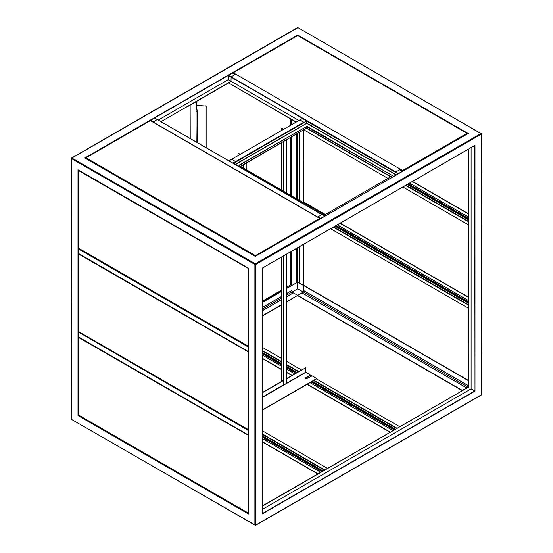 <?xml version="1.0" encoding="UTF-8"?>
<svg xmlns="http://www.w3.org/2000/svg" width="553" height="553" viewBox="0 0 553 553"><rect width="100%" height="100%" fill="white"/><g stroke="black" fill="none" stroke-linecap="round" stroke-linejoin="round"><path stroke-width="0.83" d="M299.774 120.022L229.087 160.764L231.825 159.25L235.855 161.739L231.686 159.326M229.184 160.771L233.214 163.356M468.094 149.345L468.052 387.141L468.094 380.492L303.431 285.424L303.341 292.053L297.694 295.316L292.046 292.053L291.949 285.424L296.263 282.936L296.263 248.553M462.398 390.404L468.004 387.121M286.834 301.903L297.694 295.364L462.356 390.383M303.666 130.045L303.459 202.688M303.666 244.274L303.666 285.286L468.094 380.215M299.125 246.901L299.125 282.936L303.666 285.286M296.263 282.887L297.694 282.106L299.125 282.887M292.046 292.053L297.694 288.79L297.694 282.154L291.991 285.445M297.694 282.154L303.39 285.445M262.177 316.143L281.249 305.125M293.339 292.896L291.949 292.046L291.949 285.424L286.834 288.376M262.177 310.8L281.249 299.781M286.834 296.56L293.297 292.827M262.177 309.238L281.249 298.226M286.834 295.005L291.949 292.046M262.177 307.682L281.249 296.671M286.834 293.449L291.949 290.491M262.177 307.586L281.249 296.574L262.177 307.586M291.949 290.394L286.834 293.353L291.908 290.422M262.177 302.615L281.249 291.597M286.834 288.106L291.949 285.424L291.949 251.034M262.177 302.339L281.249 291.327M262.177 315.867L281.249 304.855M286.834 301.627L297.694 295.364L293.38 292.876L286.834 296.657M262.177 310.897L281.249 299.878M228.354 79.584L158.234 120.063M297.3 35.814L228.493 75.332L228.354 79.743L230.995 81.27L161.013 121.667M264.894 266.587L262.115 268.198L262.115 514.007L265.039 512.327L474.999 391.102L474.723 145.515M78.001 415.573L78.001 169.757L248.497 268.198L248.497 514.007L78.001 415.573L248.442 513.654M79.127 415.372L78.277 415.414L78.277 336.791L245.58 433.379L81.056 338.395M255.306 256.398L468.191 133.494L297.694 35.06L87.727 156.278L84.809 157.964L255.306 256.398M245.58 433.379L248.221 434.907L248.221 430.414L245.58 428.886L246.016 428.478L81.056 333.583L78.415 332.056L78.761 331.855M78.761 248.421L78.415 248.622L246.016 345.037L245.58 345.452L78.277 248.864L78.319 253.447L248.221 351.473L248.442 346.69M78.277 169.985L78.415 248.622M248.442 434.941L248.442 435.308M245.719 433.462L78.319 336.881M248.442 351.501L248.442 351.874M245.719 350.028L78.319 253.447M186.817 107.047L228.382 83.054L195.893 101.807L196.433 102.443L196.018 102.685L196.018 105.568L205.737 105.989L196.433 105.333L196.433 102.443M467.852 133.626L297.694 35.06M474.999 391.102L474.999 145.287L472.082 146.974L474.723 145.453M196.059 141.9L196.059 105.623L197.193 111.485L197.193 142.556M196.433 105.333L197.158 110.939M190.225 138.533L190.156 105.118M189.956 105.236L186.873 107.082M196.018 102.685L195.741 102.201L196.156 101.959M196.059 105.623L196.018 141.879M197.193 111.485L196.903 142.391M196.903 111.499L196.868 110.953M206.124 147.713L206.124 106.328L205.737 105.989M205.757 105.823L206.124 106.328M206.151 147.727L206.151 106.162M399.826 169.757L395.796 171.928L231.133 76.86L235.025 74.614L231.133 76.86L230.995 81.27L231.133 76.86L228.493 75.332L150.679 120.257L153.312 121.784L157.308 119.524L153.174 122.026L317.837 217.115L320.616 218.373L324.646 216.306M320.477 218.712L150.534 120.575M322.005 214.682L154.709 118.093M235.163 74.69L232.523 73.169M466.621 387.916L302 292.876L297.694 295.316M471.108 147.603L471.108 388.856L474.723 390.943L262.177 513.654M471.108 388.856L262.177 509.486M302.042 292.896L466.704 387.867M302.083 292.827L303.431 292.046L468.004 387.065M303.431 292.046L303.431 290.491L468.011 385.517M303.431 290.491L468.011 385.42L303.431 290.394L303.431 244.412M297.694 295.634L462.114 390.563M291.714 251.173L291.714 285.286L290.885 284.802L286.834 287.138M297.694 288.79L303.341 292.053M402.321 171.202L399.688 169.681L395.658 172.163L398.437 173.448L402.466 171.375M398.291 173.78L302.415 118.494M324.507 216.126L321.867 214.605L317.975 216.852L321.97 214.592L324.604 216.119M296.346 134.275L296.346 198.582M296.346 248.504L296.346 282.887M297.694 133.494L297.694 199.363M297.694 247.723L297.694 282.106M299.042 132.72L299.042 200.138M299.042 246.942L299.042 282.887M299.125 132.672L299.125 200.186M303.431 130.183L303.431 202.674M291.714 119.621L291.714 124.605M291.714 136.944L291.714 195.914M291.949 119.752L291.949 124.466M291.949 136.812L291.949 196.045M296.263 134.324L296.263 198.534M468.094 296.94L340.268 223.142M325.62 214.688L303.666 202.011M468.094 297.182L340.06 223.26M325.413 214.806L303.459 202.128M468.094 301.682L336.162 225.513M468.094 302.083L335.816 225.714M468.094 302.809L335.187 226.073M468.094 303.044L334.98 226.198M468.094 304.53L333.694 226.937M468.094 308.09L330.611 228.721M303.943 129.886L388.22 178.543M402.867 187.004L468.094 224.656M405.95 185.22L468.094 221.096M407.236 184.481L468.094 219.61M407.443 184.356L468.094 219.368M408.073 183.997L468.094 218.649M408.418 183.796L468.094 218.248M412.317 181.543L468.094 213.748M412.524 181.425L468.094 213.506M468.329 149.206L468.329 387.252L262.177 506.002M262.177 506.272L468.329 387.252M80.918 254.878L78.277 253.357L78.277 336.791L80.918 338.312M245.58 428.886L78.415 332.056M248.159 268.067L248.442 268.551M79.127 248.497L78.74 247.827M248.179 268.378L78.74 170.711L78.74 248.276L248.041 346.026L248.041 268.461M248.159 351.501L248.442 351.991M79.127 331.938L78.74 331.261M248.179 351.812L78.74 254.152L78.74 331.71L248.041 429.46L248.041 351.895M248.159 434.935L248.442 435.425M248.179 435.252L78.74 337.586L78.74 414.695M467.624 133.757L466.995 133.335L467.375 133.902M402.978 171.077L402.605 170.511L466.995 133.335L298.081 35.814M232.917 73.328L233.297 72.768L232.668 73.19M402.75 171.167L402.605 170.67L402.314 171.126M402.605 170.67L402.225 171.077M402.397 170.918L402.591 171.299M320.332 218.794L319.703 218.373L320.083 218.94M150.008 120.851L150.789 120.851M85.625 158.372L86.005 157.805L85.376 158.227M255.362 256.309L255.306 255.714L255.023 256.17M255.686 256.115L255.306 255.548L254.933 256.115M255.306 255.714L319.703 218.373L150.395 120.63L86.005 157.805L255.306 255.548M255.099 255.963L255.445 255.839M255.168 255.839L255.299 256.281L255.521 255.963M283.336 141.782L283.336 191.075M283.336 256.011L283.336 384.66L283.82 384.943L286.433 383.436L286.834 378.764L286.834 253.993M283.461 129.374L281.332 128.241L281.249 130.646M283.668 129.25L281.532 128.255M281.249 257.214L281.249 380.167L282.224 381.052M281.249 142.985L281.249 189.873M283.544 141.665L283.544 191.193M283.544 255.894L283.544 384.784M238.046 153.299L240.037 154.439M238.315 153.209L240.244 154.322M238.108 153.326L237.831 155.718M246.859 170.013L246.859 162.845M262.177 392.63L283.336 380.409M262.177 392.865L283.336 380.651M286.834 378.632L305.85 367.655L305.85 372.107L286.648 383.194M286.834 378.39L305.85 367.655M310.351 375.072L305.85 372.107M305.056 378.487A0.885 0.512 180 0 1 305.291 378.245L310.295 375.356M399.653 426.626L316.475 378.923L316.475 378.363L312.099 375.84L306.542 378.722A0.885 0.512 180 0 1 305.581 378.833A0.885 0.512 180 0 1 305.035 378.363A0.885 0.512 180 0 1 305.291 378.003L310.295 375.114M262.177 410.278L316.475 378.923M262.177 410.036L316.475 378.687M231.728 159.236L299.816 119.932L303.943 122.427L306.583 120.9L233.214 163.259M262.177 358.406L281.249 369.418M286.834 372.646L291.811 375.515M307.095 384.342L389.996 432.204M262.177 358.164L281.249 369.176M286.834 372.404L292.019 375.397M307.309 384.217L390.211 432.08M262.177 353.664L281.249 364.676M286.834 367.904L295.917 373.144M305.083 378.439L305.837 378.874M311.201 381.971L394.102 429.833M262.177 353.263L281.249 364.275M286.834 367.503L296.27 372.943M305.367 378.197L306.397 378.791M311.553 381.77L394.455 429.633M262.177 352.538L281.249 363.556M286.834 366.777L296.892 372.584M305.996 377.837L307.033 378.439M312.175 381.411L395.077 429.273M262.177 352.302L281.249 363.314M286.834 366.535L297.099 372.466M306.203 377.72L307.247 378.321M312.383 381.287L395.284 429.149M262.177 350.816L281.249 361.828M286.834 365.056L298.385 371.72M307.489 376.973L308.533 377.575M313.669 380.547L396.57 428.409M262.177 347.256L281.249 358.268M286.834 361.489L301.468 369.943M310.357 375.072L311.622 375.805M396.176 174.755L306.818 123.167L235.474 164.241M392.595 175.695L306.445 126.596L239.048 165.506L324.646 214.923L392.595 175.695L306.998 126.278L239.048 165.188M398.091 173.905L324.936 216.14L233.781 163.266L233.504 163.522M325.157 216.009L324.639 216.154M324.639 216.043L233.504 163.425L306.438 120.989L306.625 123.167M233.504 163.094L306.715 121.148M398.146 173.601L306.735 121.148L398.146 173.87M306.735 121.148L306.818 123.167M298.883 120.464L230.995 81.27L228.354 82.791L296.035 122.109M306.583 128.199L390.999 176.939M228.354 82.791L296.242 121.992M305.332 127.238L391.206 176.815M228.354 75.574L302.553 118.411L299.913 119.939L303.804 122.185L233.076 163.017M240.652 166.432L306.583 128.123L240.444 166.308M305.194 127.321L306.583 128.123M157.342 119.621L154.667 118.003M327.397 468.343L262.177 430.69M324.314 470.126L262.177 434.25M323.028 470.866L262.177 435.736M322.821 470.99L262.177 435.978M322.199 471.35L262.177 436.697M321.846 471.55L262.177 437.098M317.947 473.797L262.177 441.598M317.74 473.921L262.177 441.84M262.177 301.378L281.249 290.366M480.972 395.036L255.728 525.08L254.892 525.08L71.731 419.533L71.731 157.937L71.434 419.022M255.728 525.08L254.892 525.08L254.892 264.507L71.607 158.69L72.028 157.964L297.984 27.65L481.566 133.978L255.728 264.507L254.892 264.507L255.306 263.781L255.728 264.507L255.728 525.08M297.984 27.65L480.972 133.494L255.306 263.781L71.731 157.937L297.396 27.65M245.58 266.511L81.056 171.527M262.115 268.198L471.944 147.057M248.497 268.198L245.719 266.587M80.918 171.444L78.277 169.916M85.148 158.096L150.672 120.257M81.056 254.961L245.58 349.945M245.719 428.651L248.359 430.172M248.221 346.98L245.58 345.452M245.719 345.21L248.359 346.738M71.731 419.533L255.604 525.35L481.269 395.063L481.269 133.467L481.566 394.552M196.495 106.57L196.495 105.526M290.885 284.802L290.885 251.656M265.039 266.511L472.082 146.974M290.885 119.137L290.885 125.089M290.885 137.427L290.885 195.43M468.094 300.314L337.351 224.829L468.094 300.314M468.094 304.641L333.597 226.993M468.094 304.966L333.321 227.152M306.583 128.282L390.93 176.981M405.577 185.435L468.094 221.532M405.854 185.276L468.094 221.207M409.607 183.112L468.094 216.873L409.607 183.112M78.74 415.144L248.041 512.894L248.041 435.329M297.694 35.592L233.297 72.768L402.605 170.511M286.71 139.84L286.71 193.018M286.71 254.062L286.71 378.943M243.078 167.829L243.078 165.029M243.7 168.188L243.7 164.67M283.419 384.84L262.177 397.324M262.177 397.559L305.947 372.287M262.177 355.033L281.249 366.051M286.834 369.273L294.728 373.828M310.019 382.655L392.92 430.517M262.177 350.706L281.249 361.717M286.834 364.939L298.482 371.664M307.586 376.918L308.629 377.519M313.765 380.492L396.667 428.354M262.177 350.381L281.249 361.399M286.834 364.621L298.758 371.505M307.862 376.759L308.906 377.36M314.049 380.333L396.943 428.195M235.682 164.365L306.721 123.347L395.969 174.872M324.687 469.912L262.177 433.815M324.411 470.071L262.177 434.14M320.657 472.234L262.177 438.467M262.177 301.309L281.249 290.297M286.834 287.076L290.823 284.774L290.823 251.691M262.177 513.813L262.177 268.226L474.861 145.439M78.139 169.902L248.442 268.226L248.442 513.813M467.99 133.543L255.306 256.336L85.01 158.013M235.122 74.6L232.481 73.079M399.784 169.667L402.425 171.195M290.823 119.102L290.823 125.123M290.823 137.462L290.823 195.396M468.094 300.376L337.289 224.864M409.552 183.14L468.094 216.942M78.574 248.048L78.574 170.49M78.851 248.525L248.159 346.275M78.574 331.489L78.574 253.924M78.851 331.966L248.159 429.709M78.574 414.923L78.574 337.358M78.851 415.4L248.159 513.143M297.963 35.565L467.271 133.308M233.02 72.74L297.417 35.565M150.672 120.602L319.98 218.345M85.729 157.778L150.126 120.602M286.834 193.094L286.834 139.764M299.816 119.932L302.456 118.404M262.177 354.971L281.249 365.982M286.834 369.21L294.79 373.8M310.074 382.621L392.976 430.483M157.308 119.524L321.97 214.592M320.719 472.2L262.177 438.405"/></g></svg>
